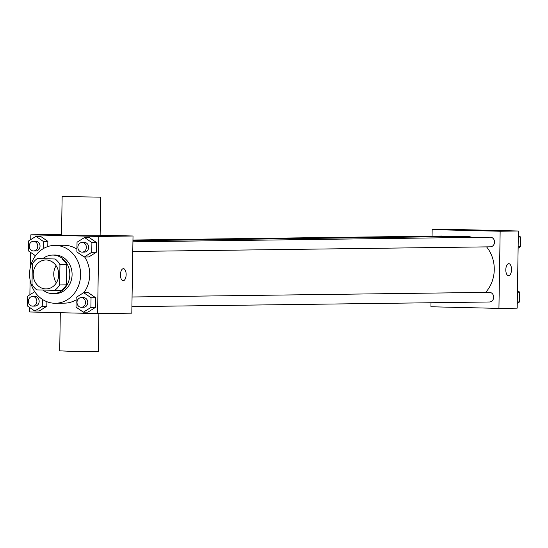 <?xml version="1.0" encoding="UTF-8"?>
<svg xmlns="http://www.w3.org/2000/svg" width="548" height="548" viewBox="0 0 548 548"><rect width="100%" height="100%" fill="white"/><g stroke="black" fill="none" stroke-linecap="round" stroke-linejoin="round"><path stroke-width="0.82" d="M56.348 282.898A14.467 12.748 89.3 0 1 56.122 265.725M46.196 259.978A14.467 12.748 89.3 0 1 58.725 274.514A14.467 12.748 89.3 0 1 46.162 288.912A14.467 12.748 89.3 0 1 33.223 274.61A14.467 12.748 89.3 0 1 45.785 259.978A14.467 12.748 89.3 0 1 46.196 259.978M32.318 263.965L32.003 284.261A18.673 16.454 89.3 0 0 36.785 289.899L54.67 290.33A18.673 16.454 89.3 0 0 59.622 284.926L59.944 264.622A18.673 16.454 89.3 0 0 55.163 258.985L37.278 258.56A18.673 16.454 89.3 0 0 32.318 263.965M59.622 284.926L66.466 284.837L66.781 264.54L59.944 264.622M55.163 258.985L37.278 258.56M62.006 258.896A18.673 16.454 89.3 0 1 66.781 264.54M66.466 284.837A18.673 16.454 89.3 0 1 61.513 290.241L54.67 290.33M42.97 290.05A19.296 17.002 -90.7 0 0 53.06 293.646A19.296 17.002 -90.7 0 0 69.808 274.76A19.296 17.002 -90.7 0 0 52.56 255.067A19.296 17.002 -90.7 0 0 43.107 258.485M52.56 255.067L54.841 255.032A19.296 17.002 89.3 0 1 55.396 255.039A19.296 17.002 89.3 0 1 72.089 274.733A19.296 17.002 89.3 0 1 55.341 293.618L53.06 293.646M55.547 245.394A28.941 25.503 89.3 0 1 80.597 274.466A28.941 25.503 89.3 0 1 55.471 303.263A28.941 25.503 89.3 0 1 29.592 274.658A28.941 25.503 89.3 0 1 54.718 245.388A28.941 25.503 89.3 0 1 55.547 245.394M54.718 245.388L63.842 245.271A28.941 25.503 89.3 0 1 64.671 245.278A28.941 25.503 89.3 0 1 76.925 249.169M84.673 257.005A28.941 25.503 89.3 0 1 83.892 292.687M76.131 299.838A28.941 25.503 89.3 0 1 64.589 303.147L55.471 303.263M83.378 312.175L87.933 312.113L95.448 307.421L95.605 297.68L88.242 292.625L83.68 292.687L76.165 297.379L76.014 307.127L83.378 312.175L90.886 307.483L91.043 297.735L83.68 292.687M34.757 291.714L27.551 296.215L27.4 305.962L34.757 311.011L39.319 310.949L46.833 306.257L46.909 301.701L46.833 306.257L42.271 306.318L42.381 299.366M29.681 307.524L29.613 311.97L97.606 313.6L98.818 236.441L30.825 234.818L30.75 239.599M30.551 252.361L30.311 267.403M30.113 280.055L29.88 294.762M84.241 257.012L88.803 256.95L96.318 252.258L96.469 242.511L89.112 237.462L84.55 237.524L77.035 242.216L76.884 251.964L84.241 257.012L91.756 252.32L91.906 242.572L84.55 237.524M43.176 248.696L43.292 241.408L47.854 241.346L47.772 246.579L47.854 241.346L40.49 236.298L35.935 236.359L28.421 241.052L28.27 250.792L35.483 255.752M97.606 313.6L131.808 313.155L133.02 236.003L98.818 236.441M123.389 268.671A6.028 2.85 -88.6 0 1 123.437 268.671A6.028 2.85 -88.6 0 1 126.143 274.767A6.028 2.85 -88.6 0 1 123.149 280.727A6.028 2.85 -88.6 0 1 120.444 274.678A6.028 2.85 -88.6 0 1 123.389 268.671M133.02 236.003L100.12 235.215M61.54 234.421L30.825 234.818M100.716 197.15L100.113 235.729L80.816 235.722L61.527 235.119L62.136 196.54L100.716 197.15L62.136 196.54M60.307 312.703L59.711 350.85L69.877 351.275L98.291 351.46L98.887 313.579M123.437 268.671A6.028 2.85 -88.6 0 1 126.136 274.767A6.028 2.85 -88.6 0 1 123.149 280.727M132.945 240.709L465.122 236.4A32.606 28.729 89.3 0 1 466.053 236.407A32.606 28.729 89.3 0 1 472.547 237.407M486.583 246.874A32.606 28.729 89.3 0 1 485.624 292.392M443.805 236.674A4.822 4.247 -90.7 0 0 441.606 236.017L132.959 240.017M132.061 296.982L489.357 292.344A4.822 4.247 89.3 0 1 489.494 292.344A4.822 4.247 89.3 0 1 493.666 297.194A4.822 4.247 89.3 0 1 489.48 301.989L131.91 306.627M132.931 241.812L490.22 237.181A4.822 4.247 89.3 0 1 490.357 237.181A4.822 4.247 89.3 0 1 494.536 242.024A4.822 4.247 89.3 0 1 490.344 246.826L132.78 251.464M431.002 302.749L430.94 306.764L498.933 308.394L500.146 231.242L432.153 229.612L432.05 236.14M500.146 231.242L518.387 231.003L517.175 308.161L498.933 308.394M508.756 263.67A6.028 2.85 -88.6 0 1 508.804 263.67A6.028 2.85 -88.6 0 1 511.51 269.767A6.028 2.85 -88.6 0 1 508.517 275.726A6.028 2.85 -88.6 0 1 505.811 269.685A6.028 2.85 -88.6 0 1 508.756 263.67M518.387 231.003L450.394 229.372L432.153 229.612M456.498 229.913L468.547 230.098M508.804 263.67A6.028 2.85 -88.6 0 1 511.503 269.767A6.028 2.85 -88.6 0 1 508.51 275.726M518.12 248.217L520.449 246.758L520.6 237.017L518.319 235.448M520.449 246.758L518.141 246.785M520.6 237.017L518.292 237.044M517.25 303.38L519.579 301.921L519.73 292.18L517.449 290.611M519.579 301.921L517.271 301.955M519.73 292.18L517.428 292.207M43.292 241.408L35.935 236.359M33.435 241.305L35.716 241.278A4.822 4.247 89.3 0 1 35.853 241.278A4.822 4.247 89.3 0 1 40.031 246.127A4.822 4.247 89.3 0 1 35.839 250.922L33.565 250.957A4.822 4.247 89.3 0 1 29.25 246.189A4.822 4.247 89.3 0 1 33.435 241.305A4.822 4.247 89.3 0 1 33.579 241.312A4.822 4.247 89.3 0 1 37.75 246.155A4.822 4.247 89.3 0 1 33.565 250.957M47.854 241.346L40.49 236.298M34.757 311.011L42.271 306.318M32.572 296.475L34.853 296.441A4.822 4.247 89.3 0 1 34.99 296.447A4.822 4.247 89.3 0 1 39.161 301.29A4.822 4.247 89.3 0 1 34.976 306.092L32.695 306.12A4.822 4.247 89.3 0 1 28.386 301.352A4.822 4.247 89.3 0 1 32.572 296.475A4.822 4.247 89.3 0 1 32.709 296.475A4.822 4.247 89.3 0 1 36.88 301.318A4.822 4.247 89.3 0 1 32.695 306.12M39.319 310.949L46.833 306.257M82.049 242.476L84.33 242.442A4.822 4.247 89.3 0 1 84.474 242.442A4.822 4.247 89.3 0 1 88.646 247.292A4.822 4.247 89.3 0 1 84.461 252.087L82.179 252.121A4.822 4.247 89.3 0 1 77.864 247.354A4.822 4.247 89.3 0 1 82.049 242.476A4.822 4.247 89.3 0 1 82.193 242.476A4.822 4.247 89.3 0 1 86.365 247.319A4.822 4.247 89.3 0 1 82.179 252.121M88.803 256.95L96.318 252.258L91.756 252.32M96.318 252.258L96.469 242.511L91.906 242.572M96.469 242.511L89.112 237.462M81.186 297.639L83.467 297.612A4.822 4.247 89.3 0 1 83.604 297.612A4.822 4.247 89.3 0 1 87.776 302.455A4.822 4.247 89.3 0 1 83.591 307.257L81.31 307.284A4.822 4.247 89.3 0 1 77.001 302.517A4.822 4.247 89.3 0 1 81.186 297.639A4.822 4.247 89.3 0 1 81.323 297.639A4.822 4.247 89.3 0 1 85.502 302.482A4.822 4.247 89.3 0 1 81.31 307.284M87.933 312.113L95.448 307.421L90.886 307.483M95.448 307.421L95.605 297.68L91.043 297.735M95.605 297.68L88.242 292.625"/></g></svg>
